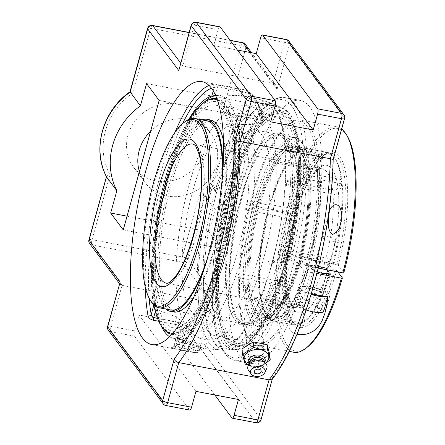 <?xml version="1.0" encoding="UTF-8"?>
<svg xmlns="http://www.w3.org/2000/svg" width="445" height="445" viewBox="0 0 445 445"><rect width="100%" height="100%" fill="white"/><g stroke="black" fill="none" stroke-linecap="round" stroke-linejoin="round"><path stroke-width="0.33" stroke-dasharray="2.23 1.67" d="M243.932 189.954A133.834 40.022 -79.2 0 0 250.084 363.343A133.834 40.022 -79.2 0 0 314.526 239.404A133.834 40.022 -79.2 0 0 300.347 100.437A133.834 40.022 -79.2 0 0 243.932 189.954M286.68 267.095A122.876 36.746 -79.2 0 0 289.734 113.998A122.876 36.746 -79.2 0 0 284.071 108.953A122.876 36.746 -79.2 0 0 221.866 221.693A122.876 36.746 -79.2 0 0 238.097 349.425A122.876 36.746 -79.2 0 0 286.68 267.095M158.715 321.257L175.291 324.427A133.834 40.022 -79.2 0 0 193.286 352.484A133.834 40.022 -79.2 0 0 196.367 352.679L174.535 348.502C171.709 347.957 170.708 347.584 171.52 347.384A133.834 40.022 -79.2 0 0 223.151 257.894A133.834 40.022 -79.2 0 0 235.689 115.995C235.488 113.976 236.829 113.136 239.716 113.464L261.549 117.641A133.834 40.022 -79.2 0 0 243.548 89.579A133.834 40.022 -79.2 0 0 240.472 89.389L218.64 85.218L212.215 84.528A133.834 40.022 -79.2 0 0 209.089 85.462M174.535 348.502A2.52 0.751 -79.2 0 0 175.536 346.816C174.14 346.488 173.717 346.004 174.262 345.365A2.52 2.386 -100.7 0 1 172.371 347.384L172.371 347.384A2.52 2.386 -100.7 0 1 171.52 347.384M174.034 345.721L176.465 336.948L174.034 345.715L172.371 347.384C189.069 344.224 206.897 314.749 220.52 272.724C237.363 221.354 244.678 154.404 237.341 117.413L237.341 117.413A2.52 1.913 -10.6 0 1 237.224 118.331L237.825 116.64L239.493 116.201A2.52 0.751 -79.2 0 0 239.716 113.464M235.689 115.995A2.52 1.913 -10.6 0 1 237.341 117.413L234.888 126.297L237.224 118.331A131.314 39.271 100.8 0 1 224.92 257.555A131.314 39.271 100.8 0 1 174.262 345.365M234.854 126.87A122.876 36.746 -79.2 0 1 222.951 254.913A122.876 36.746 -79.2 0 1 176.632 336.826L177.939 338.156L175.536 346.816L197.369 350.988A2.52 0.751 -79.2 0 1 196.367 352.679A2.52 2.397 86.4 0 0 199.143 350.649A131.314 39.271 100.8 0 1 178.462 322.931A2.52 0.634 15.5 0 0 175.514 321.691A2.52 0.751 100.8 0 0 175.291 324.427A2.52 1.969 167.7 0 0 178.462 322.931L179.552 319.015L176.888 316.74L175.514 321.691L157.463 318.242M151.834 344.564L193.286 352.484L196.935 352.713A2.52 2.52 0 0 0 199.21 350.871A2.52 0.634 15.5 0 1 197.369 350.988L198.743 346.032L200.372 346.677L199.143 350.649A2.52 0.634 15.5 0 1 199.21 350.871L200.372 346.677M155.349 311.506L156.084 308.863L154.409 307.506M218.64 85.218A2.52 0.751 -79.2 0 0 217.638 86.903L214.19 87.454A2.52 2.386 79.3 0 0 212.215 84.528M215.408 94.935L217.638 86.903L239.471 91.08L238.097 96.031L241.335 96.237L242.419 92.321A2.52 2.397 86.4 0 0 240.472 89.389A2.52 0.751 100.8 0 0 239.471 91.08A2.52 0.634 -164.5 0 1 242.419 92.321A131.314 39.271 100.8 0 1 263.095 120.039A2.52 0.634 -164.5 0 1 263.162 120.256A2.52 0.634 -164.5 0 1 261.326 120.373A2.52 0.751 -79.2 0 0 261.549 117.641A2.52 1.969 167.7 0 1 263.195 119.049A2.52 1.969 167.7 0 1 263.095 120.039L261.999 124.455L259.952 125.329L261.326 120.373L239.493 116.201L237.09 124.856L235.366 125.54L234.888 126.297M156.084 308.863A118.615 109.175 143.3 0 0 176.888 316.74M179.552 319.015A127.365 38.086 -79.2 0 0 196.345 346.471A127.365 38.086 -79.2 0 0 200.228 346.733M198.743 346.032A118.615 109.175 -36.7 0 1 177.939 338.156M262.01 123.955A127.365 38.086 -79.2 0 0 253.722 102.706A127.365 38.086 -79.2 0 0 244.172 96.298A127.365 38.086 -79.2 0 0 241.335 96.237M237.09 124.856A118.615 109.175 -36.7 0 1 259.952 125.329M188.741 119.455A122.876 36.746 -79.2 0 0 153.364 304.502M238.097 96.031A118.615 109.175 143.3 0 0 215.458 95.547M244.678 318.036L244.183 320.322C244.244 325.957 257.827 325.084 260.431 319.249L260.931 316.968C260.876 311.344 247.287 312.206 244.678 318.036M247.815 349.67C250.351 343.718 264.146 344.124 264.235 350.332L263.752 352.718C261.198 358.498 247.37 357.741 247.32 352.006L247.815 349.67M119.722 282.803L119.989 284.238L122.064 285.345L212.348 302.606L182.211 262.216A4.25 3.91 143.3 0 0 187.295 259.012L218.423 300.737C216.915 302.289 214.885 302.911 212.348 302.606L200.99 343.562A4.25 1.068 -164.5 0 1 205.968 345.654L260.937 419.335L272.173 379.123M272.49 377.672A165.74 49.562 -79.2 0 0 332.916 159.794L333.166 159.655M214.79 394.965L176.982 344.285A4.25 1.268 100.8 0 1 177.088 338.99L181.488 323.137L238.442 399.488M332.916 159.794L344.469 118.131L289.5 44.444L277.04 89.362L275.705 85.04L273.163 83.304L182.878 66.044L180.659 63.068M88.933 239.855A4.25 1.068 -164.5 0 1 92.032 239.66A4.25 1.268 100.8 0 0 91.926 244.956L182.211 262.216A4.25 1.268 100.8 0 1 182.316 256.921L200.278 192.162L204.834 195.767L215.102 209.523A69.414 63.891 143.3 0 0 238.637 124.645L244.822 102.35L257.405 119.221L221.499 248.688L208.916 231.817L215.102 209.523M238.637 124.645L228.374 110.888C227.44 110.104 225.637 109.909 222.978 110.299L240.94 45.546A4.25 1.268 100.8 0 1 242.731 42.703M106.583 176.982C106.288 176.109 107.423 175.413 109.993 174.902L92.032 239.66L182.316 256.921A4.25 1.068 -164.5 0 1 187.295 259.012L204.834 195.767A69.414 63.891 -36.7 0 0 228.374 110.888L245.913 47.637A4.25 3.91 143.3 0 0 245.34 44.339M179.018 68.981C179.736 66.811 181.02 65.832 182.878 66.044L194.237 25.092A4.25 1.268 -79.2 0 1 196.028 22.25M277.04 89.362L245.913 47.637A4.25 1.068 15.5 0 0 240.94 45.546L150.655 28.285L132.693 93.038C130.624 91.748 129.768 91.431 130.124 92.104M195.956 391.361L139.001 315.016L134.601 330.869A4.25 1.268 -79.2 0 0 134.496 336.164L189.47 409.845A4.25 1.268 -79.2 0 0 189.77 410.056M219.925 26.817A4.25 1.268 -79.2 0 0 218.133 29.659L213.739 45.512L237.391 50.035M213.739 45.512L270.694 121.863M155.861 180.915A41.079 37.814 143.3 0 0 199.015 162.653A41.079 37.814 143.3 0 0 199.41 118.036A41.079 37.814 143.3 0 0 177.11 104.291A41.079 37.814 143.3 0 0 133.956 122.553A41.079 37.814 143.3 0 0 133.556 167.164A41.079 37.814 143.3 0 0 155.861 180.915M181.488 323.137L139.001 315.016M150.605 131.264A41.079 37.814 -36.7 0 1 188.369 119.382A41.079 37.814 -36.7 0 1 210.674 133.127A41.079 37.814 -36.7 0 1 200.356 188.001A41.079 37.814 -36.7 0 1 144.814 182.261A41.079 37.814 -36.7 0 1 139.418 171.609M123.248 229.904L221.499 248.688M127.059 216.17L208.916 231.817M257.405 119.221L159.154 100.437M244.822 102.35L146.572 83.571M262.678 341.91A8.499 5.707 174.3 0 0 263.167 339.546A8.499 5.707 174.3 0 0 254.151 334.707A8.499 5.707 174.3 0 0 246.252 341.226A8.499 5.707 174.3 0 0 253.517 346.115A8.499 5.707 174.3 0 0 262.678 341.91M269.676 354.242L258.384 361.251L258.934 366.758L265.565 363.309M248.444 365.206L252.07 366.079L258.934 366.758M258.384 361.251L244.533 358.603L245.078 364.11M244.533 358.603L241.969 348.947M265.415 363.148A12.416 8.333 -5.7 0 1 262.728 364.733A12.416 8.333 -5.7 0 1 252.215 365.957A12.416 8.333 -5.7 0 1 251.631 365.834A12.416 8.333 -5.7 0 1 248.683 364.805M247.854 350.07A8.499 5.707 174.3 0 0 247.364 352.434A8.499 5.707 174.3 0 0 254.629 357.324A8.499 5.707 174.3 0 0 263.79 353.119A8.499 5.707 174.3 0 0 264.28 350.755A8.499 5.707 174.3 0 0 257.015 345.865A8.499 5.707 174.3 0 0 247.854 350.07M260.108 373.105A3.46 2.325 -5.7 0 1 255.842 373.527M264.792 362.202A8.55 5.741 -5.7 0 1 261.059 365.49A8.55 5.741 -5.7 0 1 253.817 366.33A8.55 5.741 -5.7 0 1 253.416 366.246A8.55 5.741 -5.7 0 1 249.111 363.76M264.419 361.729A7.554 5.073 -5.7 0 1 264.024 363.749A7.554 5.073 -5.7 0 1 254.323 367.392A7.554 5.073 -5.7 0 1 250.168 365.123A7.554 5.073 -5.7 0 1 249.384 363.22M263.535 361.118A7.554 5.073 -5.7 0 1 264.58 363.32A7.554 5.073 -5.7 0 1 254.484 368.988A7.554 5.073 -5.7 0 1 249.539 364.817A7.554 5.073 -5.7 0 1 250.129 362.447M266.605 368.738A9.718 6.519 -5.7 0 1 254.062 373.578A9.718 6.519 -5.7 0 1 248.61 370.518M283.337 135.603A96.326 28.808 100.8 0 1 291.008 238.27A96.326 28.808 100.8 0 1 245.262 324.238A96.326 28.808 100.8 0 1 243.37 323.643A96.326 28.808 100.8 0 1 235.694 220.976A96.326 28.808 100.8 0 1 281.44 135.007A96.326 28.808 100.8 0 1 283.337 135.603M243.07 325.05A97.766 29.237 100.8 0 1 235.283 220.848A97.766 29.237 100.8 0 1 281.713 133.595A97.766 29.237 100.8 0 1 283.637 134.195A97.766 29.237 100.8 0 1 291.425 238.403A97.766 29.237 100.8 0 1 244.995 325.651A97.766 29.237 100.8 0 1 243.07 325.05M278.987 134.768A96.326 28.808 100.8 0 1 286.663 237.441A96.326 28.808 100.8 0 1 240.917 323.409A96.326 28.808 100.8 0 1 239.021 322.814A96.326 28.808 100.8 0 1 231.344 220.142A96.326 28.808 100.8 0 1 277.09 134.179A96.326 28.808 100.8 0 1 278.987 134.768M282.197 114.554A116.835 34.938 100.8 0 1 290.691 242.998A116.835 34.938 100.8 0 1 233.72 342.628A116.835 34.938 100.8 0 1 225.226 214.184A116.835 34.938 100.8 0 1 282.197 114.554M282.642 112.446A118.993 35.583 100.8 0 1 292.12 239.277A118.993 35.583 100.8 0 1 235.611 345.47A118.993 35.583 100.8 0 1 233.269 344.736A118.993 35.583 100.8 0 1 223.791 217.911A118.993 35.583 100.8 0 1 280.3 111.717A118.993 35.583 100.8 0 1 282.642 112.446M234.621 344.992A118.993 35.583 100.8 0 1 225.142 218.167A118.993 35.583 100.8 0 1 281.652 111.973A118.993 35.583 100.8 0 1 283.993 112.707A118.993 35.583 100.8 0 1 293.472 239.532A118.993 35.583 100.8 0 1 236.963 345.726A118.993 35.583 100.8 0 1 234.621 344.992M240.005 324.466A97.766 29.237 100.8 0 1 232.218 220.258A97.766 29.237 100.8 0 1 278.642 133.011A97.766 29.237 100.8 0 1 280.567 133.611A97.766 29.237 100.8 0 1 288.354 237.814A97.766 29.237 100.8 0 1 241.93 325.067A97.766 29.237 100.8 0 1 240.005 324.466M211.269 121.591A96.326 28.808 -79.2 0 0 175.647 169.957A96.326 28.808 -79.2 0 0 175.091 310.821A96.326 28.808 -79.2 0 0 210.708 262.461A96.326 28.808 -79.2 0 0 211.269 121.591L206.919 120.762A96.326 28.808 -79.2 0 0 171.297 169.122A96.326 28.808 -79.2 0 0 170.741 309.993L197.38 315.082A96.326 28.808 -79.2 0 0 210.858 308.691A96.326 28.808 -79.2 0 0 243.765 225.876A96.326 28.808 -79.2 0 0 243.727 136.771A96.326 28.808 -79.2 0 0 233.558 125.857A96.326 28.808 -79.2 0 0 192.952 190.288A96.326 28.808 -79.2 0 0 190.555 310.304A96.326 28.808 -79.2 0 0 197.38 315.082M206.385 261.56A96.326 28.808 -79.2 0 0 222.183 178.923M203.626 270.482A97.766 29.237 -79.2 0 0 206.625 262.322A97.766 29.237 -79.2 0 0 222.906 169.617M202.008 119.822A97.766 29.237 -79.2 0 0 171.036 168.433A97.766 29.237 -79.2 0 0 165.835 309.053M172.966 160.311A116.835 34.938 -79.2 0 0 159.488 316.734A116.835 34.938 -79.2 0 0 215.486 272.507A116.835 34.938 -79.2 0 0 228.964 116.084A116.835 34.938 -79.2 0 0 172.966 160.311M216.57 99.53A118.993 35.583 -79.2 0 0 172.571 159.271A118.993 35.583 -79.2 0 0 171.881 333.283M172.632 333.4A118.993 35.583 -79.2 0 0 215.881 273.541A118.993 35.583 -79.2 0 0 217.31 99.702M172.793 333.216A118.993 35.583 -79.2 0 0 214.535 273.286A118.993 35.583 -79.2 0 0 217.394 99.93M189.459 119.143A118.993 35.583 -79.2 0 0 171.219 159.015A118.993 35.583 -79.2 0 0 153.92 305.053M193.614 297.343A97.766 29.237 -79.2 0 0 209.69 262.906A97.766 29.237 -79.2 0 0 223.512 140.954M210.257 119.933A97.766 29.237 -79.2 0 0 174.106 169.017A97.766 29.237 -79.2 0 0 173.539 311.99M305.353 265.309L307.011 266.004A114.743 34.315 -79.2 0 0 301.009 120A114.743 34.315 -79.2 0 0 289.367 123.66A114.743 34.315 -79.2 0 0 245.762 226.26A114.743 34.315 -79.2 0 0 248.444 337.711A114.743 34.315 -79.2 0 0 249.79 339.713A114.743 34.315 -79.2 0 0 257.916 345.409A114.743 34.315 -79.2 0 0 305.548 271.289L303.891 270.593A113.325 33.887 100.8 0 1 247.498 336.159A113.325 33.887 100.8 0 1 244.85 226.088A113.325 33.887 100.8 0 1 287.915 124.75A113.325 33.887 100.8 0 1 316.367 155.105A113.325 33.887 100.8 0 1 305.353 265.309L299.724 257.761L301.07 256.231L336.921 263.084L338.222 265.12L299.724 257.761A89.245 26.689 -79.2 0 0 302.266 150.777A89.245 26.689 -79.2 0 0 251.926 227.44A89.245 26.689 -79.2 0 0 270.438 317.263A89.245 26.689 -79.2 0 0 298.256 263.045L336.759 270.404L337.883 271.906M307.011 266.004L318.247 268.151M293.767 352.262A114.743 34.315 100.8 0 1 285.64 346.566A114.743 34.315 100.8 0 1 284.778 218.167A114.743 34.315 100.8 0 1 336.859 126.853A114.743 34.315 100.8 0 1 341.649 129.078M328.321 266.46A6.964 1.752 15.5 0 0 321.207 263.256A6.964 1.752 15.5 0 0 315.077 263.351A6.964 1.752 15.5 0 0 315.26 263.968A6.964 1.752 15.5 0 0 322.38 267.178A6.964 1.752 15.5 0 0 328.505 267.078A6.964 1.752 15.5 0 0 328.321 266.46M336.921 263.084A87.826 26.266 -79.2 0 0 331.809 153.291A87.826 26.266 -79.2 0 0 322.892 156.089A87.826 26.266 -79.2 0 0 289.517 234.626A87.826 26.266 -79.2 0 0 291.57 319.933A87.826 26.266 -79.2 0 0 292.599 321.462A87.826 26.266 -79.2 0 0 298.823 325.823A87.826 26.266 -79.2 0 0 334.723 271.011L336.759 270.404A89.245 26.689 100.8 0 1 292.515 321.485A89.245 26.689 100.8 0 1 290.429 234.799A89.245 26.689 100.8 0 1 324.338 154.999A89.245 26.689 100.8 0 1 346.722 178.69A89.245 26.689 100.8 0 1 338.228 265.12L343.857 272.668M347.284 136.103A113.325 33.887 -79.2 0 0 283.354 233.447A113.325 33.887 -79.2 0 0 306.866 347.512M316.923 273.464L305.548 271.289M303.891 270.593L298.873 264.152A87.826 26.266 100.8 0 1 271.889 316.173A87.826 26.266 100.8 0 1 262.973 318.97A87.826 26.266 100.8 0 1 256.748 314.609A87.826 26.266 100.8 0 1 256.092 216.331A87.826 26.266 100.8 0 1 295.958 146.438A87.826 26.266 100.8 0 1 303.212 152.329A87.826 26.266 100.8 0 1 301.07 256.231M317.313 271.94A9.067 2.281 -164.5 0 1 311.589 268.079A9.067 2.281 -164.5 0 1 317.925 267.606A9.067 2.281 -164.5 0 1 327.425 270.955M334.723 271.011L298.873 264.152M322.959 293.261A9.067 2.281 -164.5 0 1 323.198 294.062A9.067 2.281 -164.5 0 1 313.853 293.839A9.067 2.281 -164.5 0 1 305.726 289.211A9.067 2.281 -164.5 0 1 313.697 289.083A9.067 2.281 -164.5 0 1 322.959 293.261M296.976 334.256L292.86 332.637L290.129 329.951L289.089 326.708L289.322 323.103L290.068 320.389L292.009 315.789L296.42 307.929L305.904 292.855L311.283 293.884M305.904 292.855A15.864 3.994 -164.5 0 1 299.174 287.398A15.864 3.994 -164.5 0 1 313.124 287.17A15.864 3.994 -164.5 0 1 329.333 294.479A15.864 3.994 -164.5 0 1 329.751 295.875A15.864 3.994 -164.5 0 1 327.993 297.076M307.795 295.68L318.792 298.84L323.259 302.728L316.734 303.451L305.737 300.286L301.271 296.398L307.795 295.68L305.598 303.607L299.073 304.324L303.54 308.213L314.537 311.372L321.062 310.655L316.595 306.766L305.598 303.607M316.595 306.766L318.792 298.84M321.062 310.655L323.259 302.728M314.537 311.372L316.734 303.451M303.54 308.213L305.737 300.286M299.073 304.324L301.271 296.398M311.745 289.272A6.964 1.752 -164.5 0 1 321.173 293.5A6.964 1.752 -164.5 0 1 317.179 294A6.964 1.752 -164.5 0 1 307.751 289.773A6.964 1.752 -164.5 0 1 311.745 289.272M331.837 241.157A6.964 1.752 -164.5 0 1 322.408 236.929A6.964 1.752 -164.5 0 1 326.402 236.429A6.964 1.752 -164.5 0 1 335.83 240.656A6.964 1.752 -164.5 0 1 331.837 241.157M323.715 311.278A14.168 3.566 15.5 0 0 304.541 302.683A14.168 3.566 15.5 0 0 296.415 303.701A14.168 3.566 15.5 0 0 306.132 310.009M311.138 294.356A14.168 3.566 -164.5 0 1 300.814 287.848A14.168 3.566 -164.5 0 1 308.936 286.83A14.168 3.566 -164.5 0 1 328.115 295.424A14.168 3.566 -164.5 0 1 325.729 296.643M211.798 314.365A96.326 28.808 100.8 0 1 208.455 308.229A96.326 28.808 100.8 0 1 214.195 194.348A96.326 28.808 100.8 0 1 241.323 136.309A96.326 28.808 100.8 0 1 254.801 129.918A96.326 28.808 100.8 0 1 265.009 229.937A96.326 28.808 100.8 0 1 218.623 319.143A96.326 28.808 100.8 0 1 211.798 314.365M185.276 121.563A96.326 28.808 -79.2 0 0 154.448 182.923A96.326 28.808 -79.2 0 0 150.922 301.259M269.431 315.127L268.641 315.232L267.951 316.239A86.369 25.827 100.8 0 1 255.803 312.996A86.369 25.827 100.8 0 1 248.922 290.73L250.735 290.062A84.951 25.404 -79.2 0 0 257.494 311.928A84.951 25.404 -79.2 0 0 263.512 316.145A84.951 25.404 -79.2 0 0 269.431 315.127L278.726 316.907L278.57 318.314A86.413 25.843 100.8 0 1 265.398 313.558A86.413 25.843 100.8 0 1 259.53 292.793L260.375 293.967A87.826 26.266 -79.2 0 0 266.344 315.11A87.826 26.266 -79.2 0 0 273.597 321.001A87.826 26.266 -79.2 0 0 279.744 319.938L278.57 318.314M300.325 262.188A94.913 28.38 -79.2 0 0 301.048 259.535A94.913 28.38 -79.2 0 0 303.796 145.593A94.913 28.38 -79.2 0 0 250.262 227.122A94.913 28.38 -79.2 0 0 269.948 322.647A94.913 28.38 -79.2 0 0 300.325 262.188M267.951 316.239L267.445 320.795L253.683 298.206L300.536 307.178L302.656 308.591L303.674 310.927L302.466 322.886L300.987 323.999L279.744 319.938M269.831 315.138L270.376 314.209L271.311 314.025A84.951 25.404 -79.2 0 0 298.578 261.949L297.583 262.138A86.369 25.827 100.8 0 1 269.831 315.138L269.325 319.694A91.086 27.24 100.8 0 1 267.445 320.795M297.583 262.138L298.69 263.618L278.014 254.223L324.488 263.106L329.194 264.925L332.115 268.752L331.119 268.947L309.876 264.881L308.218 264.185A86.413 25.843 100.8 0 1 280.45 317.213L281.624 318.831A87.826 26.266 -79.2 0 0 309.876 264.881M311.339 259.596A87.826 26.266 -79.2 0 0 320.216 179.68L318.403 180.347A86.413 25.843 100.8 0 1 309.681 258.901L311.339 259.596L332.582 263.663L333.578 263.468L330.88 259.852L327.943 258.334L279.482 248.939L300.153 258.334A91.086 27.24 100.8 0 1 298.69 263.618M300.153 258.334L299.012 256.732L300.047 256.665A84.951 25.404 -79.2 0 0 308.613 179.524L307.684 178.734L309.381 175.274L286.536 185.426L334.44 194.404L337.293 193.508L338.439 192.301L342.305 184.92L341.46 183.74L320.216 179.68M307.356 174.167L307.272 174.573L308.196 175.347A84.951 25.404 -79.2 0 0 295.419 149.264A84.951 25.404 -79.2 0 0 289.5 150.282L288.321 148.658A86.369 25.827 100.8 0 1 307.356 174.167L308.964 171.091A91.086 27.24 100.8 0 1 309.381 175.274M288.321 148.658L288.827 144.102L270.727 160.606L317.196 169.489L319.532 169.2L321.401 167.125L322.848 155.216L321.674 153.592L300.431 149.531L298.951 150.644A86.413 25.843 100.8 0 1 317.991 176.17L319.799 175.502A87.826 26.266 -79.2 0 0 306.577 148.469A87.826 26.266 -79.2 0 0 300.431 149.531M286.441 149.765L287.62 151.383A84.951 25.404 -79.2 0 0 260.353 203.46L258.69 202.759A86.369 25.827 100.8 0 1 286.441 149.765L286.947 145.209A91.086 27.24 100.8 0 1 288.827 144.102M258.69 202.759L257.588 201.279L246.397 204.583L292.866 213.472L295.046 213.661L295.97 213.144L293.205 209.345L291.542 208.649L270.299 204.589L269.303 204.778A86.413 25.843 100.8 0 1 296.214 152.362A86.413 25.843 100.8 0 1 297.071 151.751L298.55 150.638A87.826 26.266 -79.2 0 0 297.666 151.267A87.826 26.266 -79.2 0 0 270.299 204.589M257.227 208.043L258.884 208.744A84.951 25.404 -79.2 0 0 250.318 285.885L248.51 286.552A86.369 25.827 100.8 0 1 257.227 208.043L256.12 206.563A91.086 27.24 100.8 0 1 257.588 201.279M248.51 286.552L246.897 289.628L237.875 273.386L284.344 282.269L286.597 283.443L287.114 285.1L283.014 293.183L281.201 293.85L259.958 289.79L259.112 288.61A86.413 25.843 100.8 0 1 267.84 210.062L268.836 209.873A87.826 26.266 -79.2 0 0 259.958 289.79M248.922 290.73L247.314 293.806A91.086 27.24 100.8 0 1 246.897 289.628M280.45 317.213L280.606 315.8L271.311 314.025M281.624 318.831L302.867 322.892L304.347 321.78L305.565 310.844L305.309 308.83L303.774 306.761L302.038 305.982L255.564 297.099L269.325 319.694M298.578 261.949L307.873 263.729L308.218 264.185M307.873 263.729A84.951 25.404 100.8 0 1 280.606 315.8M259.53 292.793L260.025 291.842L250.735 290.062M260.375 293.967L281.618 298.028L283.426 297.36L287.292 289.979L287.509 288.588L286.391 287.086L284.761 286.447L238.286 277.563L247.314 293.806M278.726 316.907A84.951 25.404 100.8 0 1 272.807 317.919A84.951 25.404 100.8 0 1 260.025 291.842M297.071 151.751L296.91 153.163L287.62 151.383M298.55 150.638L319.794 154.699L320.967 156.317L319.755 167.253L319.076 169.089L317.146 170.502L315.455 170.619L268.847 161.707L286.947 145.209M260.353 203.46L269.648 205.234L269.303 204.778M269.648 205.234A84.951 25.404 100.8 0 1 296.91 153.163M317.991 176.17L317.491 177.121L308.196 175.347M319.799 175.502L341.042 179.563L341.888 180.737L338.022 188.118L336.876 189.331L334.529 190.176L332.732 190.154L286.124 181.243L308.964 171.091M289.5 150.282L298.79 152.056L298.951 150.644M298.79 152.056A84.951 25.404 100.8 0 1 304.714 151.044A84.951 25.404 100.8 0 1 317.491 177.121M267.84 210.062L268.179 210.518L258.884 208.744M268.836 209.873L290.079 213.934L291.736 214.629L294.429 218.245L294.195 218.829L293.155 218.957L244.928 209.868L256.12 206.563M250.318 285.885L259.613 287.659L259.112 288.61M259.613 287.659A84.951 25.404 100.8 0 1 268.179 210.518M309.681 258.901L309.342 258.445L300.047 256.665M308.613 179.524L317.908 181.304L318.403 180.347M317.908 181.304A84.951 25.404 100.8 0 1 309.342 258.445M331.119 268.947A87.826 26.266 100.8 0 1 303.751 322.263A87.826 26.266 100.8 0 1 302.867 322.892M291.542 208.649A87.826 26.266 100.8 0 1 319.794 154.699M278.014 254.223A70.827 21.182 -79.2 0 0 279.482 248.939M286.536 185.426A70.827 21.182 -79.2 0 0 286.124 181.243M270.727 160.606A70.827 21.182 -79.2 0 0 268.847 161.707M246.397 204.583A70.827 21.182 -79.2 0 0 245.646 207.209A70.827 21.182 -79.2 0 0 244.928 209.868M237.875 273.386A70.827 21.182 -79.2 0 0 238.286 277.563M253.683 298.206A70.827 21.182 -79.2 0 0 255.564 297.099M341.888 180.737A86.413 25.843 -79.2 0 0 336.02 159.972A86.413 25.843 -79.2 0 0 322.848 155.216M321.674 153.592A87.826 26.266 100.8 0 1 327.82 152.529A87.826 26.266 100.8 0 1 335.074 158.42A87.826 26.266 100.8 0 1 341.042 179.563M320.967 156.317A86.413 25.843 -79.2 0 0 293.205 209.345M304.347 321.78A86.413 25.843 -79.2 0 0 305.203 321.168A86.413 25.843 -79.2 0 0 332.115 268.752M283.426 297.36A86.413 25.843 -79.2 0 0 302.466 322.886M300.987 323.999A87.826 26.266 100.8 0 1 294.84 325.061A87.826 26.266 100.8 0 1 281.618 298.028M291.736 214.629A86.413 25.843 -79.2 0 0 283.014 293.183M281.201 293.85A87.826 26.266 100.8 0 1 290.079 213.934M333.578 263.468A86.413 25.843 -79.2 0 0 342.305 184.92M341.46 183.74A87.826 26.266 100.8 0 1 332.582 263.663M299.329 262.378A96.326 28.808 100.8 0 1 268.502 323.738A96.326 28.808 100.8 0 1 258.723 326.814A96.326 28.808 100.8 0 1 254.29 202.013A96.326 28.808 100.8 0 1 294.896 137.583A96.326 28.808 100.8 0 1 302.856 144.041A96.326 28.808 100.8 0 1 299.329 262.378M167.732 180.898A113.325 33.887 100.8 0 1 215.508 105.098A113.325 33.887 100.8 0 1 220.72 251.92A113.325 33.887 100.8 0 1 172.944 327.72A113.325 33.887 100.8 0 1 167.732 180.898M186.16 326.157A113.325 33.887 100.8 0 1 182.228 318.937A113.325 33.887 100.8 0 1 188.98 184.959A113.325 33.887 100.8 0 1 220.892 116.685A113.325 33.887 100.8 0 1 236.751 109.159A113.325 33.887 100.8 0 1 248.755 226.833A113.325 33.887 100.8 0 1 194.187 331.781A113.325 33.887 100.8 0 1 186.16 326.157M231.467 193.08A113.325 33.887 100.8 0 1 279.238 117.28A113.325 33.887 100.8 0 1 284.45 264.102A113.325 33.887 100.8 0 1 236.673 339.902A113.325 33.887 100.8 0 1 231.467 193.08M286.018 266.205A120.044 35.9 -79.2 0 0 292.899 123.643A120.044 35.9 -79.2 0 0 222.695 221.849A120.044 35.9 -79.2 0 0 251.725 339.029A120.044 35.9 -79.2 0 0 286.018 266.205M276.629 265.871A125.468 37.519 100.8 0 1 225.86 349.993A125.468 37.519 100.8 0 1 214.846 343.562A125.468 37.519 100.8 0 1 217.967 187.239A125.468 37.519 100.8 0 1 272.913 103.913A125.468 37.519 100.8 0 1 276.629 265.871C276.273 266.816 274.977 267.273 272.724 267.228L271.355 266.499L271.589 264.041L274.176 262.01L275.839 263.151L276.629 265.871M284.283 266.833A123.599 36.963 100.8 0 1 248.972 341.81A123.599 36.963 100.8 0 1 235.16 349.67A123.599 36.963 100.8 0 1 219.057 221.321A123.599 36.963 100.8 0 1 281.34 107.601A123.599 36.963 100.8 0 1 291.369 120.044A123.599 36.963 100.8 0 1 284.283 266.833M169.556 336.693A123.599 36.963 -79.2 0 0 170.78 337.371A123.599 36.963 -79.2 0 0 225.687 255.63A123.599 36.963 -79.2 0 0 228.758 101.632A123.599 36.963 -79.2 0 0 217.065 95.325A123.599 36.963 -79.2 0 0 215.664 95.503M203.86 102.539A123.599 36.963 -79.2 0 0 203.209 103.19A123.599 36.963 -79.2 0 0 160.489 209.957A123.599 36.963 -79.2 0 0 160.812 324.956A123.599 36.963 -79.2 0 0 161.179 325.801M178.206 337.532A3.532 0.779 21.1 0 0 182.233 339.596A3.532 0.779 21.1 0 0 184.714 339.724A3.532 0.779 21.1 0 0 184.614 339.446A3.532 0.779 21.1 0 0 181.204 337.583A3.532 0.779 21.1 0 0 178.128 337.188A3.532 0.779 21.1 0 0 178.206 337.532M212.515 185.96A126.352 37.786 100.8 0 1 267.339 101.866A126.352 37.786 100.8 0 1 271.589 265.142A126.352 37.786 100.8 0 1 219.913 349.842A126.352 37.786 100.8 0 1 209.373 343.384A126.352 37.786 100.8 0 1 212.515 185.96M216.887 98.523A120.044 35.9 100.8 0 1 222.289 254.023A120.044 35.9 100.8 0 1 171.803 334.34M163.682 329.011A120.044 35.9 100.8 0 1 159.282 321.357A120.044 35.9 100.8 0 1 158.965 209.667A120.044 35.9 100.8 0 1 200.456 105.971A120.044 35.9 100.8 0 1 207.37 100.481M268.541 261.059L268.919 263.229L270.432 264.163C273.336 263.913 274.326 262.489 273.402 259.886C271.433 258.317 269.815 258.706 268.541 261.059M215.558 190.043C216.159 188.491 217.277 187.79 218.912 187.946L220.431 188.875L220.803 191.044C219.535 193.397 217.917 193.792 215.947 192.223L215.558 190.043M212.704 186.216L213.505 188.953L215.185 190.098L217.777 188.035L218.161 186.661L217.994 185.609L216.632 184.881C214.34 184.853 213.033 185.298 212.704 186.216M207.403 330.218A113.325 33.887 -79.2 0 0 215.43 335.841A113.325 33.887 -79.2 0 0 231.289 328.315A113.325 33.887 -79.2 0 0 269.998 230.894A113.325 33.887 -79.2 0 0 269.954 126.063A113.325 33.887 -79.2 0 0 257.994 113.219A113.325 33.887 -79.2 0 0 210.224 189.019A113.325 33.887 -79.2 0 0 207.403 330.218M229.03 187.106A133.834 40.022 100.8 0 1 285.451 97.588A133.834 40.022 100.8 0 1 291.603 270.977A133.834 40.022 100.8 0 1 235.188 360.495A133.834 40.022 100.8 0 1 229.03 187.106M288.655 269.737A131.314 39.271 -79.2 0 0 272.017 101.961A131.314 39.271 -79.2 0 0 213.194 314.075A131.314 39.271 -79.2 0 0 288.655 269.737M174.874 132.515A133.834 40.022 -79.2 0 0 160.578 174.023A133.834 40.022 -79.2 0 0 145.292 287.248M149.142 298.228A131.314 39.271 100.8 0 1 182.5 123.727M211.52 88.216A131.314 39.271 100.8 0 1 214.19 87.454L213.261 90.813M89.617 243.532A4.25 3.91 -36.7 0 0 91.926 244.956L122.064 285.345L110.705 326.302A4.25 1.268 -79.2 0 0 110.599 331.597L165.568 405.278A4.25 3.91 -36.7 0 1 163.259 403.854M189.47 409.845L165.568 405.278A4.25 1.268 -79.2 0 0 165.868 405.49M191.133 25.287A4.25 1.068 -164.5 0 1 194.237 25.092L218.133 29.659M134.496 336.164L110.599 331.597A4.25 3.91 -36.7 0 1 108.291 330.173M134.601 330.869L110.705 326.302A4.25 1.068 15.5 0 0 107.601 326.497M147.551 28.48A4.25 1.068 15.5 0 1 150.655 28.285A4.25 1.268 100.8 0 1 152.446 25.443M288.922 41.146A4.25 3.91 143.3 0 1 289.5 44.444A4.25 1.068 15.5 0 0 284.522 42.353A4.25 1.268 100.8 0 1 286.313 39.51M256.153 422.75A4.25 1.268 100.8 0 1 255.853 422.539L200.884 348.858A4.25 3.91 143.3 0 0 205.968 345.654L218.423 300.737M176.982 344.285L200.884 348.858A4.25 1.268 100.8 0 1 200.99 343.562L177.088 338.99M343.89 114.827A4.25 3.91 143.3 0 1 344.469 118.131A4.25 1.068 -164.5 0 1 344.58 118.504M231.956 417.972L255.853 422.539A4.25 3.91 143.3 0 0 260.937 419.335A4.25 1.068 15.5 0 1 261.048 419.713M250.162 52.477L273.163 83.304L284.522 42.353L260.62 37.786M189.103 32.607L230.254 40.473M200.278 192.162A65.165 59.975 143.3 0 0 222.978 110.299M132.693 93.038A65.165 59.975 143.3 0 0 109.993 174.902M307.768 178.35A86.369 25.827 100.8 0 1 299.051 256.854M321.635 166.152A75.077 22.45 100.8 0 1 338.022 188.118M332.593 190.126A70.827 21.182 -79.2 0 0 321.974 168.716A70.827 21.182 -79.2 0 0 317.196 169.489M319.532 169.2L321.974 168.716L192.919 144.046A70.827 21.182 100.8 0 1 196.178 235.811A70.827 21.182 100.8 0 1 166.319 283.187L295.374 307.857A70.827 21.182 -79.2 0 0 300.158 307.089M291.397 218.756A70.827 21.182 -79.2 0 0 284.344 282.269M284.761 286.447A70.827 21.182 -79.2 0 0 290.357 304.341A70.827 21.182 -79.2 0 0 295.374 307.857L292.665 305.765C290.401 302.911 288.694 297.243 287.537 288.755M302.038 305.982A70.827 21.182 -79.2 0 0 324.488 263.106M325.951 257.822A70.827 21.182 -79.2 0 0 333.005 194.309M315.316 170.596A70.827 21.182 -79.2 0 0 292.866 213.472M329.461 265.203A75.077 22.45 100.8 0 1 305.565 310.844M303.685 311.951A75.077 22.45 100.8 0 1 293.238 309.069A75.077 22.45 100.8 0 1 287.292 289.979M286.88 285.801A75.077 22.45 100.8 0 1 294.39 218.184M295.853 212.899A75.077 22.45 100.8 0 1 319.755 167.253M338.439 192.301A75.077 22.45 100.8 0 1 330.93 259.919M300.347 100.437L285.451 97.588C281.524 96.66 275.049 97.444 266.527 105.304C255.975 115.594 246.074 132.96 236.84 157.408C228.285 180.364 221.749 205.479 217.227 232.735C211.509 268.602 210.513 299.046 214.24 324.071C215.63 332.871 217.661 340.203 220.32 346.071C225.465 356.918 231.317 359.949 235.188 360.495L250.084 363.343M261.999 124.455L263.162 120.256A2.52 2.52 0 0 0 263.195 119.049L258.35 103.869C254.735 95.764 249.801 91.002 243.548 89.579L202.097 81.658M284.071 108.953A127.492 127.492 0 0 0 244.172 96.298M196.345 346.471A127.492 127.492 0 0 0 238.097 349.425M264.241 350.332L260.931 316.968M247.32 352.006L244.183 320.322M272.373 378.862L272.462 378.55M275.705 85.04L251.62 52.755M230.121 40.295L189.147 32.457M119.989 284.238L119.505 283.587M133.556 167.164L144.814 182.261M199.41 118.036L210.674 133.127M246.252 341.226L247.364 352.434M263.167 339.546L264.28 350.755M253.416 366.246L251.631 365.834M250.168 365.123L249.233 363.915M249.422 363.604L249.539 364.817M264.458 362.113L264.58 363.32M264.024 363.749L264.703 362.38M261.059 365.49L262.728 364.733M240.917 323.409L245.262 324.238M277.09 134.179L281.44 135.007M235.611 345.47L236.963 345.726M280.3 111.717L281.652 111.973M241.93 325.067L244.995 325.651M278.642 133.011L281.713 133.595M175.091 310.821L170.741 309.993M247.498 336.159L248.444 337.711M287.915 124.75L289.367 123.66M301.009 120L336.859 126.853M291.57 319.933L292.515 321.485M322.892 156.089L324.338 154.999M303.212 152.329L302.266 150.777M271.889 316.173L270.438 317.263M295.958 146.438L331.809 153.291M328.505 267.078L340.636 223.334M315.077 263.351L329.306 212.054M289.656 321.729L299.174 287.398M323.198 294.062L329.061 272.924M305.726 289.211L311.589 268.079M257.916 345.409L289.155 351.378M262.973 318.97L298.823 325.823M325.084 312.718L329.751 295.875M321.173 293.5L326.647 273.77M327.704 269.959L335.83 240.656M307.751 289.773L322.408 236.929M327.67 297.015L328.115 295.424M296.415 303.701L300.814 287.848M210.858 308.691L207.275 311.583L209.067 311.55L210.719 312.24L208.455 308.229M241.323 136.309L244.906 133.417L243.115 133.45L241.463 132.76L243.727 136.771M206.919 120.762L233.558 125.857M304.714 151.044L295.419 149.264L298.628 150.833L301.504 154.243C304.235 158.631 306.154 165.407 307.272 174.573M299.012 256.732C306.371 228.068 309.258 202.063 307.684 178.734M270.376 314.209C280.2 306.922 289.256 289.523 297.544 262.016M265.398 313.558L266.344 315.11M296.214 152.362L297.666 151.267M268.641 315.232L263.512 316.145L272.807 317.919M336.02 159.972L335.074 158.42M306.577 148.469L327.82 152.529M305.203 321.168L303.751 322.263M273.597 321.001L294.84 325.061M287.125 284.655C285.84 264.942 288.299 242.909 294.501 218.556M318.153 170.012C308.474 178.033 302.238 192.985 295.964 213.277M218.623 319.143L258.723 326.814M254.801 129.918L294.896 137.583M303.796 145.593L302.856 144.041M269.948 322.647L268.502 323.738M172.944 327.72L194.187 331.781M215.508 105.098L236.751 109.159M225.854 349.993A127.492 127.492 0 0 0 234.843 349.692M281.129 107.495A127.492 127.492 0 0 0 272.752 103.852M292.899 123.643L291.369 120.044M251.725 339.029L248.972 341.81M170.78 337.371A127.492 127.492 0 0 0 219.913 349.842M266.972 101.738A127.492 127.492 0 0 0 217.088 95.325M159.282 321.357L160.812 324.956M200.456 105.971L203.209 103.19M268.919 263.229L271.355 266.499M273.402 259.886L275.839 263.151M217.777 188.035C209.862 217.216 205.228 245.957 203.882 274.27C203.359 286.519 203.582 297.616 204.55 307.556L206.97 323.237C208.883 331.603 211.353 337.794 214.379 341.81C216.726 344.864 219.124 346.583 221.56 346.972C224.569 347.684 228.257 346.382 232.624 343.078C245.473 333.338 260.87 303.006 271.189 265.481M220.431 188.875L217.994 185.609M215.947 192.223L213.505 188.953M178.128 337.188A3.599 3.599 0 0 0 182.005 342.611A3.599 3.599 0 0 0 184.714 339.724M215.43 335.841L236.673 339.902M257.994 113.219L279.238 117.28M182.228 318.937L187.623 328.733C191.461 334.178 196.823 337.722 203.715 339.368L213.845 339.14L218.506 337.594C223.301 335.413 227.562 332.32 231.289 328.315M220.892 116.685C224.619 112.68 228.88 109.587 233.675 107.406L238.336 105.86L248.466 105.632C258.589 108.207 265.748 115.021 269.954 126.063M218.161 186.661C223.918 166.174 230.527 148.775 237.986 134.451C244.477 122.186 250.769 113.681 256.848 108.936C261.171 105.699 264.82 104.436 267.795 105.137C289.456 107.818 292.065 193.319 271.589 264.041"/><path stroke-width="0.67" d="M145.292 287.248A133.834 40.022 -79.2 0 0 148.04 315.917C148.647 318.014 150.449 319.46 153.458 320.255L158.715 321.257M148.04 315.917A2.52 1.913 169.4 0 0 151.228 314.487L151.945 316.428L153.681 317.519A2.52 0.751 -79.2 0 0 153.458 320.255M154.409 307.506L153.597 305.949L151.228 314.487A131.314 39.271 100.8 0 1 149.142 298.228M213.261 90.813L211.82 95.992L215.235 95.564L215.408 94.935M211.82 95.992A122.876 36.746 -79.2 0 0 188.741 119.455M153.364 304.502A122.876 36.746 -79.2 0 0 153.597 305.949M145.682 171.175A133.834 40.022 100.8 0 1 202.097 81.658A133.834 40.022 100.8 0 1 216.276 220.625A133.834 40.022 100.8 0 1 151.834 344.564A133.834 40.022 100.8 0 1 145.682 171.175M120.172 281.952L107.601 326.497A4.25 1.068 15.5 0 0 107.712 326.869L120.172 281.952L89.045 240.228A4.25 1.068 -164.5 0 1 88.933 239.855A4.25 4.25 0 0 0 89.617 243.532A4.25 3.91 -36.7 0 1 89.045 240.228L106.489 176.798M333.166 159.666L333.166 159.649C332.076 237.074 303.518 340.781 272.173 379.123L269.053 379.863L257.944 419.908A4.25 1.068 15.5 0 0 261.048 419.713L272.373 378.862M332.916 159.794C333.594 159.588 332.749 159.238 330.374 158.743A169.99 50.836 100.8 0 1 269.053 379.863L178.768 362.603A169.99 50.836 -79.2 0 0 240.089 141.482L330.374 158.743L341.476 118.698A4.25 1.268 100.8 0 0 341.582 113.403L317.685 108.836A4.25 1.268 100.8 0 1 317.58 114.131L313.18 129.984L256.225 53.639L260.62 37.786A4.25 1.268 100.8 0 1 262.411 34.944A4.25 1.268 100.8 0 1 262.717 35.155L317.685 108.836M165.868 405.49A4.25 1.268 -79.2 0 0 167.659 402.647A4.25 1.068 -164.5 0 1 162.686 400.556A4.25 3.91 -36.7 0 0 163.259 403.854A4.25 4.25 0 0 0 165.868 405.49L189.77 410.056A4.25 1.268 -79.2 0 0 191.561 407.214L195.956 391.361L238.442 399.488L234.048 415.341A4.25 1.268 100.8 0 1 232.257 418.183A4.25 1.268 100.8 0 1 231.956 417.972L214.79 394.965M189.147 32.457L152.446 25.443A4.25 4.25 0 0 0 147.551 28.48A4.25 1.068 15.5 0 0 147.662 28.853L178.79 70.577L191.133 25.287A4.25 1.068 -164.5 0 0 191.244 25.665A4.25 3.91 -36.7 0 1 196.328 22.461A4.25 1.268 -79.2 0 0 196.028 22.25A4.25 4.25 0 0 0 191.133 25.287M106.527 176.893C91.731 149.364 102.489 110.844 130.018 91.759L140.386 105.86A69.414 63.891 143.3 0 0 112.685 145.254A69.414 63.891 143.3 0 0 116.851 190.744L110.666 213.033L123.248 229.904L159.154 100.437L146.572 83.571L140.386 105.86M313.18 129.984L270.694 121.863L275.093 106.01A4.25 1.268 -79.2 0 0 275.199 100.715L220.231 27.028A4.25 1.268 -79.2 0 0 219.925 26.817L196.028 22.25M178.79 70.577L191.244 25.665L246.219 99.346L234.66 141.009A165.74 49.562 100.8 0 1 174.24 358.887C174.735 360.673 176.242 361.913 178.768 362.603L167.659 402.647L191.561 407.214M234.66 141.009L240.089 141.482L251.191 101.438A4.25 1.268 -79.2 0 0 251.297 96.142L196.328 22.461L220.231 27.028M116.851 190.744L106.583 176.982A69.414 63.891 -36.7 0 1 102.422 131.498A69.414 63.891 -36.7 0 1 130.124 92.104L147.662 28.853A4.25 3.91 -36.7 0 1 152.746 25.654L189.103 32.607M237.391 50.035L256.225 53.639M139.418 171.609A41.079 37.814 -36.7 0 1 150.605 131.264M110.666 213.033L127.059 216.17M265.565 363.309L270.221 359.749L267.662 350.087L260.798 349.414L253.806 347.439L242.514 354.448L245.078 364.11L248.444 365.206M242.514 354.448L241.969 348.947L253.261 341.938L267.111 344.586L269.676 354.242L270.221 359.749M267.111 344.586L267.662 350.087M253.261 341.938L253.806 347.439M248.683 364.805A12.416 8.333 -5.7 0 1 245.657 354.359A12.416 8.333 -5.7 0 1 260.675 349.792A12.416 8.333 -5.7 0 1 265.415 363.148M254.551 370.88A3.46 2.325 -5.7 0 1 259.724 369.461A3.46 2.325 -5.7 0 1 260.108 373.105A4.583 4.583 0 0 1 255.847 373.527A3.46 2.325 -5.7 0 1 254.551 370.88M249.233 363.915L249.111 363.76A8.55 5.741 -5.7 0 1 250.363 357.285A8.55 5.741 -5.7 0 1 259.646 355.199A8.55 5.741 -5.7 0 1 264.792 362.202L264.703 362.38M249.422 363.604L249.384 363.22A7.554 5.073 -5.7 0 1 259.48 357.558A7.554 5.073 -5.7 0 1 264.419 361.729L264.458 362.113M251.13 373.984L248.61 370.518A9.718 6.519 -5.7 0 1 248.466 365.173L250.129 362.447A7.554 5.073 -5.7 0 1 259.635 359.148A7.554 5.073 -5.7 0 1 263.535 361.118L265.704 363.459A9.718 6.519 -5.7 0 1 266.605 368.738L264.82 372.626A7.387 4.962 -5.7 0 1 255.28 376.309A7.387 4.962 -5.7 0 1 251.13 373.984A7.387 4.962 -5.7 0 1 252.348 368.443A7.387 4.962 -5.7 0 1 260.314 366.691A7.387 4.962 -5.7 0 1 264.82 372.626M248.466 365.173A9.718 6.519 -5.7 0 1 260.687 360.928A9.718 6.519 -5.7 0 1 265.704 363.459M149.976 299.713A94.913 28.38 100.8 0 1 147.762 207.526A94.913 28.38 100.8 0 1 183.824 122.659A94.913 28.38 100.8 0 1 207.759 148.925A94.913 28.38 100.8 0 1 197.825 242.592A94.913 28.38 100.8 0 1 149.976 299.713L150.922 301.259A96.326 28.808 -79.2 0 0 158.876 307.723L170.741 309.993A96.326 28.808 -79.2 0 0 206.358 261.627A96.326 28.808 -79.2 0 0 206.385 261.56M222.183 178.923A96.326 28.808 -79.2 0 0 206.919 120.762L195.055 118.492A96.326 28.808 -79.2 0 0 185.276 121.563L183.824 122.659M222.906 169.617A97.766 29.237 -79.2 0 0 207.186 119.349A97.766 29.237 -79.2 0 0 202.008 119.822M165.835 309.053A97.766 29.237 -79.2 0 0 170.474 311.405A97.766 29.237 -79.2 0 0 203.626 270.482M153.92 305.053A118.993 35.583 -79.2 0 0 170.535 333.027L171.881 333.283A118.993 35.583 -79.2 0 0 172.632 333.4M217.31 99.702A118.993 35.583 -79.2 0 0 216.57 99.53L215.219 99.274A118.993 35.583 -79.2 0 0 189.459 119.143M217.394 99.93A118.993 35.583 -79.2 0 0 215.219 99.274M170.535 333.027A118.993 35.583 -79.2 0 0 172.793 333.216M223.512 140.954A97.766 29.237 -79.2 0 0 210.257 119.933L207.186 119.349M170.474 311.405L173.539 311.99A97.766 29.237 -79.2 0 0 193.614 297.343M318.247 268.151L342.861 272.857L343.857 272.668A113.325 33.887 -79.2 0 0 347.284 136.103L346.338 134.551A114.743 34.315 100.8 0 1 342.861 272.857M341.649 129.078A114.743 34.315 100.8 0 1 346.338 134.551M332.554 234.465C327.281 230.805 328.243 222.066 328.493 216.264L329.306 212.054C329.917 206.97 335.847 201.307 339.741 207.275C342.133 212.454 342.433 217.811 340.631 223.334C339.613 228.858 336.921 232.568 332.554 234.465M305.415 348.602L306.866 347.512A113.325 33.887 -79.2 0 0 342.394 277.953L341.393 278.142A114.743 34.315 100.8 0 1 305.415 348.602A114.743 34.315 100.8 0 1 293.767 352.262L289.155 351.378M341.393 278.142L316.923 273.464M337.883 271.906L342.394 277.953M327.425 270.955A9.067 2.281 -164.5 0 1 328.822 272.123A9.067 2.281 -164.5 0 1 329.061 272.924A9.067 2.281 -164.5 0 1 317.313 271.94M311.283 293.884L327.993 297.076L326.925 304.247L324.895 313.375L321.969 321.045L319.571 325.067L316.796 328.354L313.113 331.297L308.591 333.483L306.06 334.189L300.308 334.69L296.976 334.256M306.132 310.009A14.168 3.566 15.5 0 0 315.594 312.295A14.168 3.566 15.5 0 0 323.715 311.278L327.67 297.015M325.729 296.643A14.168 3.566 -164.5 0 1 319.994 296.442A14.168 3.566 -164.5 0 1 311.138 294.356M158.876 307.723A96.326 28.808 -79.2 0 0 199.482 243.293A96.326 28.808 -79.2 0 0 195.055 118.492M215.664 95.503A123.599 36.963 -79.2 0 0 203.86 102.539M161.179 325.801A123.599 36.963 -79.2 0 0 164.828 332.165A123.599 36.963 -79.2 0 0 169.556 336.693M171.803 334.34A120.044 35.9 100.8 0 1 163.682 329.011M207.37 100.481A120.044 35.9 100.8 0 1 216.887 98.523M157.463 318.242L153.681 317.519L155.349 311.506M209.089 85.462A133.834 40.022 -79.2 0 0 174.874 132.515M182.5 123.727A131.314 39.271 100.8 0 1 211.52 88.216M275.093 106.01L251.191 101.438A4.25 1.068 15.5 0 1 246.219 99.346A4.25 3.91 -36.7 0 1 251.297 96.142L275.199 100.715M107.601 326.497A4.25 4.25 0 0 0 108.291 330.173A4.25 3.91 -36.7 0 1 107.712 326.869L162.686 400.556L174.24 358.887M152.446 25.443A4.25 1.268 100.8 0 1 152.746 25.654L180.659 63.068M251.62 52.755L245.34 44.339A4.25 4.25 0 0 0 242.731 42.703A4.25 1.268 100.8 0 1 243.031 42.915L250.162 52.477M245.34 44.339A4.25 3.91 143.3 0 0 243.031 42.915L230.254 40.473M288.922 41.146A4.25 4.25 0 0 0 286.313 39.51A4.25 1.268 100.8 0 1 286.613 39.722L341.582 113.403A4.25 3.91 143.3 0 1 343.89 114.827L288.922 41.146A4.25 3.91 143.3 0 0 286.613 39.722L262.717 35.155M333.166 159.655L344.58 118.504A4.25 1.068 -164.5 0 1 341.476 118.698L317.58 114.131M234.048 415.341L257.944 419.908A4.25 1.268 100.8 0 1 256.153 422.75A4.25 4.25 0 0 0 261.048 419.713M163.065 191.422A70.827 21.182 100.8 0 1 192.919 144.046C194.459 144.742 195.494 145.632 196.028 146.711L199.238 154.721C201.496 163.71 202.086 175.769 201.018 190.899C199.371 211.186 195.361 230.582 188.986 249.083C184.92 260.536 180.631 269.375 176.125 275.6C171.381 281.446 168.115 283.977 166.319 283.187A70.827 21.182 100.8 0 1 161.301 279.671A70.827 21.182 100.8 0 1 163.065 191.422M156.223 282.87A75.077 22.45 -79.2 0 0 193.186 236.378A75.077 22.45 -79.2 0 0 195.055 142.839A75.077 22.45 -79.2 0 0 158.086 189.331A75.077 22.45 -79.2 0 0 156.223 282.87M344.58 118.504A4.25 4.25 0 0 0 343.89 114.827M232.257 418.183L256.153 422.75M286.313 39.51L262.411 34.944M242.731 42.703L230.121 40.295M88.933 239.855L106.438 176.721M119.505 283.587L89.617 243.532M129.99 91.798L147.551 28.48M163.259 403.854L108.291 330.173M326.647 273.77L327.704 269.959"/></g></svg>
